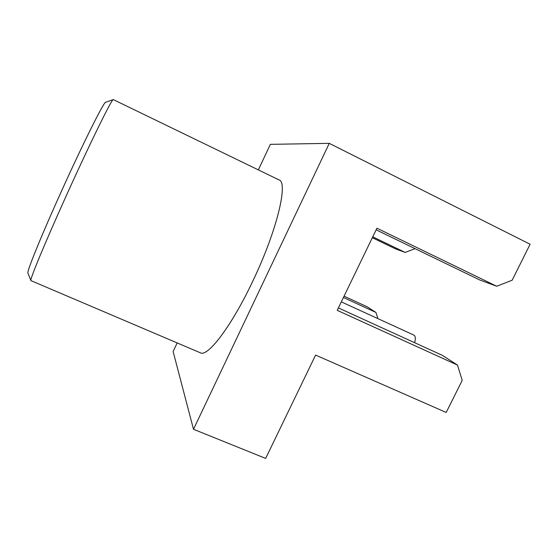 <?xml version="1.0" encoding="UTF-8"?>
<svg xmlns="http://www.w3.org/2000/svg" width="558" height="558" viewBox="0 0 558 558"><rect width="100%" height="100%" fill="white"/><g stroke="black" fill="none" stroke-linecap="round" stroke-linejoin="round"><path stroke-width="0.84" d="M30.871 280.521L27.942 273.148C26.289 272.848 40.35 237.91 60.592 193.131C83.072 143.218 104.465 100.607 105.706 102.254L113.183 99.624M66.081 196.179C44.452 243.965 29.309 280.765 30.913 280.618L200.329 352.796C207.548 357.476 231.5 326.423 252.962 280.772C277.207 230.133 288.423 182.034 279 179.906L113.288 99.589C112.479 97.608 90.124 142.897 66.081 196.179M177.158 342.926L173.119 351.526L193.5 429.276L265.657 458.411L315.598 355.083L446.191 412.467L462.212 380.354L457.497 365.085L337.22 310.346L376.922 228.201L496.725 286.247L512.16 280.214L530.1 244.244L329.276 143.35L270.351 144.348L258.361 169.904M377.954 318.646L375.932 312.438L367.192 306.802L344.077 296.159M372.751 236.829L405.164 252.432L395.378 248.812L372.319 237.722M193.5 429.276L329.276 143.35M405.164 252.432L415.047 248.659M496.725 286.247L479.838 280.011L376.134 229.826M375.932 312.438L343.428 297.498M457.497 365.085L442.48 355.397L338.385 307.925M341.322 301.864L413.897 335.114C415.494 336.104 415.738 338.636 414.643 342.703"/></g></svg>

